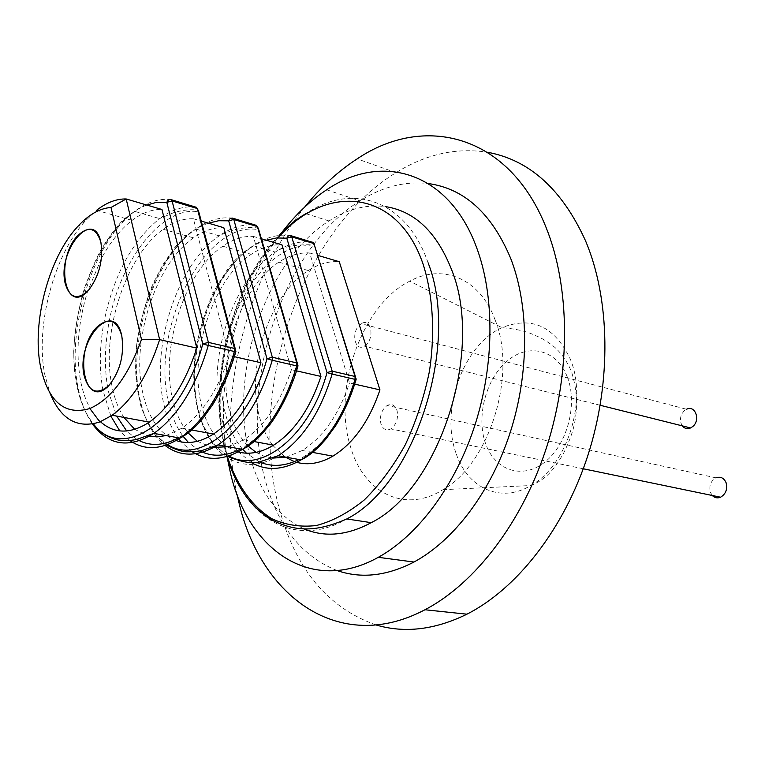 <?xml version="1.0" encoding="UTF-8"?>
<svg xmlns="http://www.w3.org/2000/svg" width="765" height="765" viewBox="0 0 765 765"><rect width="100%" height="100%" fill="white"/><g stroke="black" fill="none" stroke-linecap="round" stroke-linejoin="round"><path stroke-width="0.57" stroke-dasharray="3.83 2.87" d="M303.982 528.873C277.628 516.538 259.612 492.211 249.935 455.902C227.788 375.711 265.656 260.435 328.998 220.951C347.53 209.046 366.244 204.245 385.13 206.55M281.635 232.751C236.136 291.972 213.942 383.925 227.234 457.795M337.069 570.537C301.592 556.356 277.571 525.976 265.015 479.387C238.384 383.495 283.174 248.204 360.009 200.879C382.395 186.737 405.163 180.961 428.314 183.552M304.661 207.143C244.284 281.692 216.266 400.516 236.978 494.19M376.055 624.957C327.879 607.907 295.634 569.217 279.33 508.888C246.846 391.881 300.683 230.714 396.002 172.68C425.809 154.176 456.313 147.368 487.506 152.273M495.204 320.162C480.009 278.135 442.543 263.236 409.734 281.157C361.721 304.948 332.115 389.318 350.494 446.674C363.251 492.182 404.178 514.156 443.021 489.667C489.533 463.619 517.341 374.372 495.204 320.162M272.483 444.962C266.832 437.37 262.548 428.199 259.641 417.432C245.422 367.975 269.443 294.401 308.295 270.542C318.584 263.954 328.902 261.008 339.258 261.697M296.696 462.328L294.391 461.611M285.049 457.001L272.962 445.593M354.731 384.135L349.529 382.949L309.682 252.986C299.392 252.364 289.113 255.414 278.852 262.166C240.114 286.626 215.873 361.357 229.73 411.484C233.526 426.048 239.646 437.58 248.109 446.081M309.682 252.986L317.896 255.405M256.046 452.383L264.059 456.208L272.656 458.101M286.186 457.202L302.328 450.489C322.993 437.37 338.723 414.859 349.529 382.949M235.821 351.785L235.228 348.716M196.567 207.363L198.345 210.279L198.25 211.723C162.123 205.957 120.602 259.603 109.299 320.86C104.776 344.26 104.193 366.234 107.559 386.784L108.592 392.149L116.682 416.093M91.59 410.843C86.694 402.839 83.089 393.191 80.774 381.888C75.515 353.593 77.8 323.366 87.659 291.207L101.487 258.283C110.37 241.903 120.574 229.27 132.068 220.397C142.099 212.813 152.063 209.18 161.951 209.495M100.435 421.725L97.614 418.895M132.068 220.397L96.6 210.298L85.317 220.98C53.684 255.414 35.075 326.426 44.819 374.735L49.935 393.019M123.959 417.441C118.738 409.409 114.884 399.655 112.407 388.171L111.346 382.643C101.716 329.954 126.617 255.242 163.251 229.27C173.349 221.869 183.39 218.369 193.382 218.752L229.414 355.553C218.168 389.681 202.343 413.894 181.936 428.18L191.728 429.997M134.755 429.385L148.142 435.954M166.082 435.581L181.936 428.18M193.382 218.752L201.233 221.066M234.396 356.691L229.414 355.553M176.093 440.544C159.818 434.071 148.812 418.646 143.074 394.262C130.385 342.213 155.209 264.116 193.488 237.867C203.633 230.648 213.741 227.262 223.82 227.712M297.92 366.129L297.279 363.088M256.753 225.493L258.293 228.142L258.197 229.643C204.217 219.584 149.405 331.513 168.979 404.016C172.02 416.868 176.744 427.645 183.151 436.356M228.027 446.731L244.045 439.693C264.614 426.009 280.401 402.677 291.427 369.696L253.33 236.395C243.165 235.888 232.99 239.158 222.797 246.215C184.346 271.833 159.713 348.783 172.823 400.181C176.017 413.559 181.133 424.479 188.161 432.933M197.293 441.309L212.259 447.449M253.33 236.395L261.372 238.766M226.354 446.435C214.611 438.049 206.397 424.546 201.692 405.919C188.2 355.161 212.632 279.34 251.245 254.305C261.477 247.411 271.699 244.245 281.931 244.819M238.097 451.905L227.119 446.942M296.524 370.862L291.427 369.696M242.658 449.256C235.037 440.401 229.443 429.041 225.876 415.185C205.211 344.422 259.784 235.945 314.539 246.473L355.601 379.191L356.06 378.685L355.409 376.581M356.079 379.564L355.601 379.191C343.351 418.78 324.484 445.555 299.01 459.516M258.933 461.678L246.426 453.176M238.441 451.723C230.6 442.553 224.843 430.81 221.181 416.485C206.148 361.204 232.723 279.215 275.304 252.077C283.232 246.512 296.342 244.131 314.635 244.934L314.539 246.473L314.635 244.934L313.354 242.572M712.301 495.5L710.427 492.373C708.83 485.909 710.656 481.07 715.906 477.848L387.128 405.488C381.678 409.677 379.583 415.672 380.846 423.485C382.777 429.232 386.096 431.039 390.819 428.916C396.318 424.718 398.422 418.694 397.121 410.824C395.142 405.106 391.804 403.327 387.128 405.488M682.294 425.876C679.32 420.626 679.989 415.586 684.293 410.748L686.549 409.256L361.319 323.7L358.995 325.641C350.81 333.894 355.467 352.015 364.37 346.124L366.665 344.221C374.984 335.911 370.155 317.695 361.319 323.7M428.104 262.806C406.196 199.244 351.422 182.357 305.904 213.674C242.706 253.97 204.59 370.643 226.268 451.704C241.271 515.514 292.88 550.293 346.774 518.957M278.068 237.839C231.04 288.147 207.803 381.926 225.455 449.485L227.913 458.225M455.978 453.043C440.105 409.265 463.485 344.575 502.003 327.669C531.79 315.792 554.548 326.244 570.25 359.034C587.922 400.095 567.209 465.885 530.795 485.526C500.406 503.934 467.042 487.783 455.978 453.043M567.19 376.724C578.139 403.91 567.267 444.972 544.584 462.299C522.055 480.028 494.63 470.255 485.488 443.327C476.021 416.638 485.918 378.924 507.128 361.07C528.175 342.835 556.566 349.27 567.19 376.724M110.858 416.15L102.883 390.045C99.144 368.902 99.526 346.172 104.011 321.845C113.583 275.39 132.115 240.965 159.589 218.589L172.928 212.976C173.081 212.794 187.492 208.176 198.345 210.279L235.429 351.431C222.586 393.774 203.614 422.567 178.503 437.819M136.792 439.311L126.684 430.991M129.667 440.411L119.789 430.915M171.217 199.675L170.882 199.569C158.967 198.221 146.909 202.151 134.697 211.379L159.589 218.589C170.279 210.691 180.942 206.76 191.594 206.808M92.632 423.982C80.344 406.684 73.842 380.922 73.736 351.059C74.817 330.69 78.164 310.351 83.787 290.04C90.691 270.762 97.145 256.103 103.141 246.062L114.473 229.624L121.501 221.668C124.762 218.255 129.161 214.822 134.697 211.379C93.081 241.817 65.494 329.849 78.298 388.591C81.186 402.792 85.9 414.601 92.45 424.02M146.88 205.058C99.928 221.783 62.491 321.31 76.978 385.943C80.191 401.692 85.661 414.324 93.397 423.839M208.415 223.179C160.717 238.709 123.605 335.166 139.24 398.173C144.356 420.396 153.822 435.859 167.65 444.57M178.79 438.909C172.154 429.882 167.267 418.694 164.131 405.345C149.94 348.677 176.925 264.279 219.201 235.84C226.163 232.541 231.04 230.609 233.822 230.036C233.182 230.064 247.63 225.971 258.293 228.142L258.197 229.643L297.48 365.766C284.943 406.684 266 434.434 240.679 449.007M199.742 450.901L188.439 442.514M192.225 451.78L181.162 441.912M232.885 218.226L232.541 218.121C220.387 216.619 208.137 220.272 195.792 229.06L219.201 235.84C229.988 228.305 240.803 224.642 251.628 224.834M166.426 445.02C155.276 435.763 146.765 422.835 140.894 406.234C136.553 387.941 135.061 368.013 136.428 346.449C139.479 324.57 144.929 303.82 152.78 284.197L162.696 264.91L174.506 247.879L180.951 240.621C183.791 237.408 188.735 233.555 195.792 229.06C153.689 258.054 126.521 343.456 140.349 400.707C144.968 420.913 153.22 435.83 165.106 445.469M266.249 240.2C217.977 254.649 181.209 348.228 197.848 409.677C203.528 432.225 213.865 447.64 228.84 455.911M250.997 462.376L238.757 452.077M290.796 235.639L290.442 235.534C278.097 233.918 265.704 237.303 253.263 245.699L275.304 252.077C286.177 244.886 297.088 241.453 308.066 241.778M227.377 456.37L211.819 442.16L199.474 417.202C194.415 396.767 193.067 374.563 195.419 350.571C200.411 325.622 207.028 305.034 215.281 288.816L227.023 270.102L234.386 261.066C237.093 258.35 239.875 254.095 253.263 245.699C210.786 273.344 184.049 356.28 198.766 412.106C208.883 456.045 243.194 477.714 278.087 455.749M227.301 457.833L225.092 449.906C206.894 381.18 231.929 284.867 279.091 235.41M305.904 213.674L328.998 220.951M326.645 189.797L360.009 200.879M396.002 172.68L357.159 158.871M443.021 489.667L530.795 485.526C537.881 482.734 543.972 478.747 549.079 473.564C552.885 469.366 555.734 466.803 563.709 452.976C569.81 440.487 573.559 429.882 574.936 421.152C577.833 404.934 576.743 388.62 571.656 372.201C567.592 362.199 562.026 353.956 554.988 347.482C547.855 341.754 541.419 337.824 535.672 335.692C527.544 331.532 516.318 328.864 502.003 327.669L409.734 281.157M278.852 262.166L308.295 270.542M302.328 450.489L312.627 452.402M77.131 227.157L85.317 220.98M163.251 229.27L193.488 237.867M222.797 246.215L251.245 254.305M244.045 439.693L254.114 441.558M583.274 468.773L390.819 428.916M600.2 405.278L364.37 346.124"/><path stroke-width="1.15" d="M385.13 206.55C414.707 211.025 436.92 232.216 451.771 270.122C484.331 350.638 439.292 489.065 371.226 522.667C347.224 535.538 324.809 537.604 303.982 528.873M227.234 457.795L230.619 473.678C248.558 550.379 311.355 594.701 378.293 557.312C418.12 535.414 455.548 485.469 475.142 424.479C494.611 363.452 494.668 295.711 476.528 247.344C448.481 171.035 381.238 152.512 326.645 189.797C310.227 200.612 295.223 214.936 281.635 232.751M428.314 183.552C464.365 188.544 491.838 213.54 510.752 258.551C529.17 306.134 529.457 372.517 510.293 432.215C490.996 491.885 453.788 540.683 413.961 562.036C386.755 576.055 361.118 578.885 337.069 570.537M236.978 494.19L238.996 502.777C260.865 596.633 339.163 655.05 424.938 609.762C475.113 583.571 522.61 522.036 546.946 446.205C571.139 370.337 569.963 286.129 545.885 226.976C508.553 133.798 423.867 113.889 357.159 158.871C338.063 171.264 320.564 187.358 304.661 207.143M487.506 152.273C529.59 159.942 562.304 189.548 585.655 241.08C610.068 299.086 611.704 381.238 587.989 455.089C564.13 528.921 517.035 588.754 466.937 614.18C434.931 629.834 404.637 633.43 376.055 624.957M317.896 255.405L339.258 261.697L379.947 389.882C369.256 421.228 353.573 443.318 332.88 456.15C320.296 463.38 308.238 465.436 296.696 462.328M294.391 461.611L285.049 457.001M272.962 445.593L272.483 444.962M379.947 389.882L354.731 384.135M248.109 446.081L256.046 452.383M272.656 458.101L286.186 457.202M77.083 236.299C88.233 225.446 96.17 227.454 100.903 242.323C103.342 259.985 99.249 275.935 88.625 290.165C65.455 316.892 54.525 260.884 77.083 236.299M92.45 424.02C108.429 445.641 128.912 448.768 153.889 433.382C177.786 416.189 195.917 386.88 208.262 345.484L234.386 351.508L235.869 351.613L235.83 350.953L234.482 348.448L208.376 342.376L202.802 343.896L208.262 345.484L208.376 342.376L172.087 200.946L197.246 208.501L198.613 211.236L235.228 348.716M146.88 205.058L155.534 202.61L166.808 202.333L172.087 200.946L170.882 199.569L169.409 199.522L167.764 200.507L166.808 202.333L202.802 343.896C181.888 423.15 121.425 462.395 93.397 423.839M196.806 348.113L159.636 339.631L126.177 198.967L161.951 209.495L196.806 348.113C185.455 382.854 169.62 407.525 149.318 422.137C130.624 434.176 114.339 434.042 100.435 421.725M97.614 418.895L91.59 410.843M111.021 207.468C99.517 208.31 88.224 214.879 77.131 227.157C48.625 258.207 31.69 322.811 40.478 366.445C48.205 401.768 64.671 415.797 89.859 408.529C111.03 399.148 128.233 376.141 141.496 339.507L111.021 207.468L126.177 198.967C116.414 198.737 106.555 202.515 96.6 210.298M49.935 393.019C60.703 419.373 77.351 429.012 99.89 421.945L112.159 415.252C132.326 400.267 148.152 375.06 159.636 339.631L141.496 339.507M100.875 242.218C93.473 207.086 57.193 250.365 65.13 283.184C69.644 298.283 77.504 300.578 88.702 290.078C99.259 275.983 103.313 260.024 100.875 242.218M121.759 335.672C113.775 297.891 75.687 340.559 84.198 375.931C89.017 392.292 97.327 395.409 109.108 385.273C120.201 371.264 124.418 354.731 121.759 335.672M123.959 417.441L134.755 429.385M148.142 435.954L156.902 436.911L166.082 435.581M201.233 221.066L223.82 227.712L260.932 362.744L234.396 356.691M260.932 362.744C249.801 396.289 233.985 420.052 213.492 434.032C200.248 442.399 187.779 444.57 176.093 440.544M165.106 445.469C180.53 457.164 198.164 456.982 218.006 444.924C242.113 428.467 260.205 400.238 272.264 360.248L296.686 365.89L297.968 365.957L297.91 365.268L296.743 362.916L272.33 357.245L266.966 358.718L272.264 360.248L272.33 357.245L233.784 219.479L232.197 218.044L229.883 218.771L228.697 220.827L233.784 219.479L257.394 226.564L258.589 229.127L297.279 363.088M188.161 432.933L197.293 441.309M212.259 447.449L228.027 446.731M261.372 238.766L281.931 244.819L320.946 376.428C310.026 408.864 294.267 431.776 273.641 445.173C261.238 452.66 249.39 454.907 238.097 451.905M227.119 446.942L226.354 446.435M320.946 376.428L296.524 370.862M227.377 456.37C243.098 462.729 254.496 464.345 261.553 461.219L278.087 455.749C302.347 439.971 320.363 412.746 332.134 374.075L355.017 379.354L356.127 379.392L356.06 378.685L355.056 376.476L332.182 371.159L327.009 372.584L332.134 374.075L332.182 371.159L291.714 236.873L290.117 235.467L287.927 236.194L286.799 238.183L291.714 236.873L313.908 243.538L355.409 376.581M299.01 459.516C284.666 466.516 271.307 467.233 258.933 461.678M246.426 453.176L242.658 449.256M96.61 327.391C108.324 316.863 116.72 319.665 121.788 335.787C124.446 354.692 120.201 371.216 109.032 385.35C84.676 411.599 72.914 351.431 96.61 327.391M715.906 477.848C720.467 476.26 723.843 477.857 726.052 482.619C727.687 489.122 725.861 493.98 720.582 497.212C717.436 498.464 714.682 497.891 712.301 495.5M686.549 409.256C695.146 404.723 700.778 420.014 692.813 426.488L690.594 427.951C687.305 429.27 684.541 428.582 682.294 425.876M227.301 457.833C236.414 487.066 251.369 507.855 272.168 520.2C294.095 530.7 313.574 533.377 346.774 518.957C414.783 484.761 460.301 344.212 428.104 262.806M227.913 458.225C237.188 485.479 252.268 506.65 271.91 518.766C285.728 525.086 300.569 527.343 316.442 525.517C332.603 521.204 348.563 512.674 364.312 499.918C379.545 484.876 393.191 466.526 405.23 444.886C415.988 421.802 424.04 397.351 429.395 371.522C435.266 332.651 432.952 295.08 423.102 264.164C397.293 188.238 325.871 182.988 278.068 237.839M191.594 206.808L196.022 207.133L197.246 208.501L234.482 348.448L234.386 351.508C222.146 392.34 204.035 421.199 180.043 438.096C161.272 449.944 144.48 450.719 129.667 440.411M178.503 437.819C163.203 446.072 149.299 446.569 136.792 439.311M126.684 430.991L116.682 416.093M119.789 430.915L110.858 416.15M171.217 199.675L196.567 207.363M208.415 223.179L218.666 220.731L228.697 220.827L266.966 358.718C249.141 425.359 198.852 465.608 167.65 444.57M251.628 224.834L256.132 225.216L257.394 226.564L296.743 362.916L296.686 365.89C284.733 405.345 266.679 433.162 242.495 449.342C224.002 460.444 207.239 461.266 192.225 451.78M240.679 449.007C225.857 456.6 212.211 457.221 199.742 450.901M188.439 442.514L183.151 436.356M181.162 441.912L178.79 438.909M232.885 218.226L256.753 225.493M266.249 240.2L276.624 237.953L286.799 238.183L327.009 372.584C309.968 435.849 260.836 474.654 228.84 455.911M308.066 241.778L312.627 242.209L313.908 243.538L355.056 376.476L355.017 379.354C343.351 417.527 325.374 444.369 301.085 459.889C282.849 470.351 266.153 471.173 250.997 462.376M290.796 235.639L313.354 242.572M279.091 235.41C288.175 225.78 297.116 218.532 305.904 213.674M346.774 518.957L371.226 522.667M378.293 557.312L413.961 562.036M466.937 614.18L424.938 609.762M312.627 452.402L332.88 456.15M235.821 351.785C229.959 371.589 222.223 389.27 212.594 404.828L203.146 417.948L197.456 424.451C191.049 431.039 185.245 435.591 180.043 438.096L153.889 433.382L137.241 439.215C132.297 440.583 125.976 440.86 118.279 440.047C108.506 438.001 99.966 432.646 92.632 423.982M112.159 415.252L149.318 422.137M89.859 408.529L99.89 421.945M191.728 429.997L213.492 434.032M297.92 366.129C291.647 389.156 278.25 413.97 269.701 424.776L260.865 435.18C254.181 441.988 248.051 446.703 242.495 449.342L218.006 444.924L202.39 450.365C198.613 451.331 193.593 451.799 187.32 451.79C182.739 452.01 175.778 449.753 166.426 445.02M254.114 441.558L273.641 445.173M356.079 379.564C350.963 396.643 344.126 412.058 335.577 425.799L325.814 439.167L319.904 445.718C313.134 452.469 306.861 457.193 301.085 459.889L278.087 455.749M720.582 497.212L583.274 468.773M690.594 427.951L600.2 405.278"/></g></svg>
